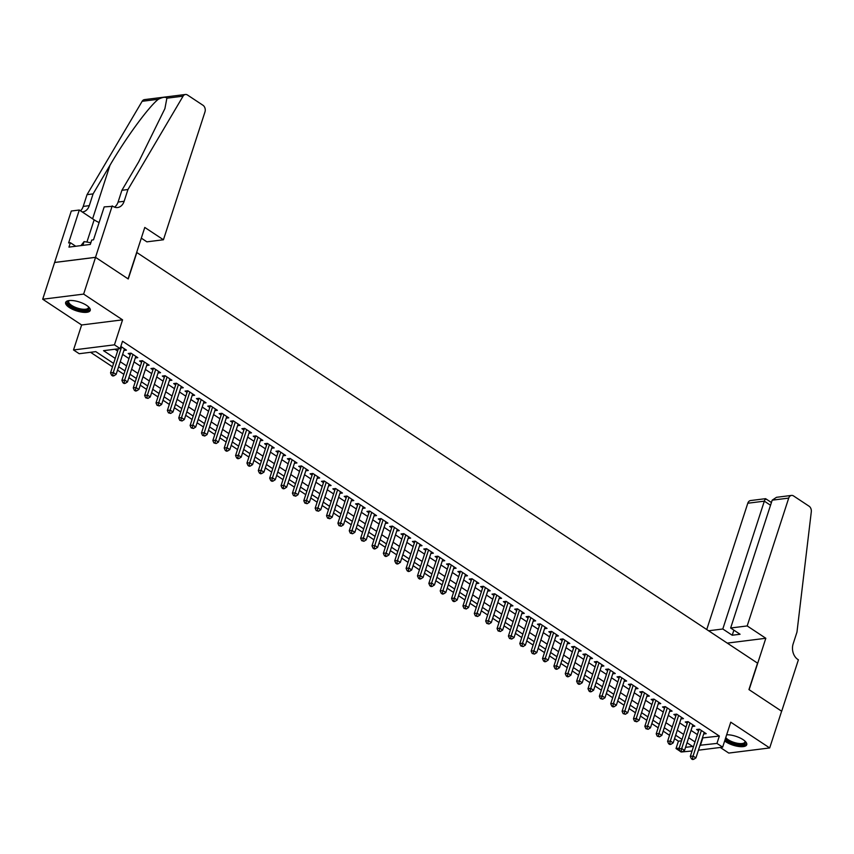 <?xml version="1.0" encoding="UTF-8"?>
<svg xmlns="http://www.w3.org/2000/svg" width="854" height="854" viewBox="0 0 854 854"><rect width="100%" height="100%" fill="white"/><g stroke="black" fill="none" stroke-linecap="round" stroke-linejoin="round"><path stroke-width="1.28" d="M69.313 307.515A12.917 4.654 -162 0 0 82.08 312.169A12.917 4.654 -162 0 0 90.236 310.429A12.917 4.654 -162 0 0 86.574 305.348A12.917 4.654 -162 0 0 73.807 300.693A12.917 4.654 -162 0 0 65.651 302.444A12.917 4.654 -162 0 0 69.313 307.515M724.651 740.973A12.917 4.654 -162 0 0 725.825 741.816A12.917 4.654 -162 0 0 738.593 746.471A12.917 4.654 -162 0 0 746.738 744.72A12.917 4.654 -162 0 0 743.076 739.649A12.917 4.654 -162 0 0 726.669 734.782M113.603 363.42L95.797 351.634L79.209 353.716L73.519 349.959L114.447 344.835L120.136 348.592L103.537 350.674L115.226 358.402M112.216 205.889L95.509 257.321L128.079 278.863L144.785 227.442L163.434 239.771L204.971 111.938A4.975 3.672 82.9 0 0 202.985 105.266L187.474 95.007A4.975 3.672 82.9 0 0 185.425 94.484A4.975 3.672 82.9 0 0 183.076 96.171L127.961 189.524L124.14 201.288A11.593 8.572 -97.1 0 1 117.628 207.522A11.593 8.572 -97.1 0 1 112.845 206.305L104.199 206.892L93.502 239.814L91.73 240.038L90.3 244.436L68.95 247.116L70.38 242.707L68.619 242.931L79.305 210.02L71.288 211.023L42.7 299.22L81.632 324.979L73.519 349.959M720.285 747.463L728.761 753.068L769.689 747.944L730.757 722.185L722.644 747.165L698.423 750.196M692.06 750.997L681.246 751.99M679.944 751.125L676.026 748.531L679.176 748.136M674.553 738.635L678.418 741.187L676.026 748.531M90.545 352.296L112.493 366.814M117.521 370.145L123.862 374.34M128.89 377.66L135.231 381.855M140.259 385.186L146.6 389.381M151.628 392.701L157.969 396.896M162.997 400.227L169.338 404.422M174.365 407.742L180.706 411.938M185.734 415.268L192.075 419.463M197.093 422.783L203.444 426.979M208.461 430.299L214.813 434.505M219.83 437.824L226.171 442.02M231.199 445.34L237.54 449.535M242.568 452.866L248.909 457.061M253.937 460.381L260.278 464.576M265.306 467.907L271.647 472.102M276.675 475.422L283.016 479.617M288.044 482.948L294.384 487.143M299.412 490.463L305.753 494.658M310.781 497.989L317.122 502.184M322.15 505.504L328.491 509.699M333.519 513.03L339.86 517.225M344.877 520.545L351.229 524.74M356.246 528.071L362.598 532.266M367.615 535.586L373.956 539.781M378.984 543.112L385.325 547.307M390.353 550.627L396.694 554.822M401.722 558.153L408.063 562.348M413.09 565.668L419.431 569.864M424.459 573.194L430.8 577.389M435.828 580.709L442.169 584.905M447.197 588.225L453.538 592.43M458.566 595.75L464.907 599.946M469.935 603.266L476.276 607.461M481.304 610.791L487.645 614.987M492.673 618.307L499.014 622.502M504.031 625.833L510.382 630.028M515.4 633.348L521.751 637.543M526.769 640.874L533.109 645.069M538.137 648.389L544.478 652.584M549.506 655.915L555.847 660.11M560.875 663.43L567.216 667.625M572.244 670.956L578.585 675.151M583.613 678.471L589.954 682.666M594.982 685.997L601.323 690.192M606.351 693.512L612.692 697.707M617.72 701.038L624.06 705.233M629.088 708.553L635.429 712.748M640.457 716.079L646.798 720.274M651.815 723.594L658.167 727.789M663.184 731.12L669.536 735.315M54.635 262.488L95.563 257.353L83.628 294.096L42.7 299.22M95.563 257.353L128.249 278.98L136.843 252.528L757.541 663.142L748.947 689.584L781.623 711.211L769.689 747.944M123.915 350.46L126.435 350.14L120.83 346.436M135.284 357.975L137.804 357.666L130.982 353.15L128.217 353.503L130.203 354.816M146.653 365.501L149.172 365.181L142.351 360.676L139.586 361.018L141.572 362.331M158.022 373.017L160.541 372.707L153.72 368.191L150.955 368.544L152.941 369.857M169.391 380.542L171.91 380.222L165.089 375.717L162.324 376.059L164.31 377.372M180.76 388.058L183.279 387.748L176.458 383.232L173.693 383.585L175.678 384.898M192.129 395.583L194.648 395.263L187.827 390.758L185.062 391.1L187.047 392.413M203.498 403.099L206.017 402.789L199.195 398.274L196.431 398.615L198.416 399.939M214.856 410.625L217.375 410.304L210.564 405.789L207.789 406.141L209.785 407.454M226.225 418.14L228.744 417.83L221.923 413.315L219.158 413.656L221.154 414.98M237.593 425.666L240.113 425.345L233.291 420.83L230.527 421.182L232.523 422.495M248.962 433.181L251.482 432.871L244.66 428.356L241.895 428.697L243.892 430.021M260.331 440.707L262.851 440.386L256.029 435.871L253.264 436.223L255.261 437.536M271.7 448.222L274.219 447.912L267.398 443.397L264.633 443.738L266.619 445.062M283.069 455.748L285.588 455.428L278.767 450.912L276.002 451.264L277.988 452.577M294.438 463.263L296.957 462.953L290.136 458.438L287.371 458.779L289.357 460.103M305.807 470.789L308.326 470.469L301.505 465.953L298.74 466.305L300.725 467.618M317.176 478.304L319.695 477.984L312.874 473.479L310.109 473.821L312.094 475.144M328.544 485.83L331.064 485.51L324.242 480.994L321.478 481.346L323.463 482.659M339.913 493.345L342.433 493.025L335.611 488.52L332.846 488.862L334.832 490.175M351.282 500.86L353.802 500.551L346.98 496.035L344.215 496.387L346.201 497.701M362.64 508.386L365.16 508.066L358.349 503.561L355.574 503.903L357.57 505.216M374.009 515.901L376.529 515.592L369.707 511.076L366.942 511.429L368.939 512.742M385.378 523.427L387.897 523.107L381.076 518.602L378.311 518.944L380.308 520.257M396.747 530.942L399.266 530.633L392.445 526.117L389.68 526.47L391.676 527.783M408.116 538.468L410.635 538.148L403.814 533.643L401.049 533.985L403.045 535.298M419.485 545.984L422.004 545.674L415.183 541.158L412.418 541.511L414.403 542.824M430.854 553.509L433.373 553.189L426.552 548.684L423.787 549.026L425.772 550.339M442.223 561.025L444.742 560.715L437.921 556.2L435.156 556.541L437.141 557.865M453.591 568.55L456.111 568.23L449.289 563.715L446.525 564.067L448.51 565.38M464.96 576.066L467.48 575.756L460.658 571.241L457.893 571.582L459.879 572.906M476.329 583.592L478.848 583.271L472.027 578.756L469.262 579.108L471.248 580.421M487.698 591.107L490.217 590.797L483.396 586.282L480.631 586.623L482.617 587.947M499.067 598.633L501.586 598.312L494.765 593.797L492 594.149L493.986 595.462M510.425 606.148L512.955 605.838L506.134 601.323L503.369 601.664L505.354 602.988M521.794 613.674L524.313 613.353L517.492 608.838L514.727 609.19L516.723 610.503M533.163 621.189L535.682 620.879L528.861 616.364L526.096 616.705L528.092 618.029M544.532 628.715L547.051 628.395L540.23 623.879L537.465 624.231L539.461 625.544M555.901 636.23L558.42 635.91L551.599 631.405L548.834 631.746L550.83 633.07M567.269 643.756L569.789 643.436L562.967 638.92L560.203 639.272L562.188 640.585M578.638 651.271L581.158 650.951L574.336 646.446L571.572 646.788L573.557 648.101M590.007 658.786L592.527 658.477L585.705 653.961L582.94 654.313L584.926 655.626M601.376 666.312L603.895 665.992L597.074 661.487L594.309 661.829L596.295 663.142M612.745 673.827L615.264 673.518L608.443 669.002L605.678 669.355L607.664 670.668M624.114 681.353L626.633 681.033L619.812 676.528L617.047 676.87L619.033 678.183M635.483 688.868L638.002 688.559L631.181 684.043L628.416 684.396L630.401 685.709M646.852 696.394L649.371 696.074L642.55 691.569L639.785 691.911L641.77 693.224M658.22 703.909L660.74 703.6L653.918 699.084L651.154 699.437L653.139 700.75M669.579 711.435L672.098 711.115L665.287 706.61L662.512 706.952L664.508 708.265M680.948 718.951L683.467 718.641L676.646 714.125L673.881 714.467L675.877 715.791M692.316 726.476L694.836 726.156L688.014 721.641L685.25 721.993L687.246 723.306M678.418 741.187L681.556 740.792M702.415 737.909L719.346 736.052L122.517 341.248L120.136 348.592M114.884 349.243L117.617 351.058M122.645 354.378L128.986 358.573M134.014 361.904L140.355 366.099M145.383 369.419L151.724 373.614M156.741 376.945L163.093 381.14M168.11 384.46L174.462 388.655M179.479 391.986L185.82 396.181M190.848 399.501L197.189 403.696M202.217 407.027L208.557 411.222M213.585 414.542L219.926 418.738M224.954 422.057L231.295 426.263M236.323 429.583L242.664 433.779M247.692 437.099L254.033 441.294M259.061 444.624L265.402 448.82M270.43 452.14L276.771 456.335M281.799 459.665L288.14 463.861M293.168 467.181L299.508 471.376M304.536 474.707L310.877 478.902M315.895 482.222L322.246 486.417M327.263 489.748L333.615 493.943M338.632 497.263L344.973 501.458M350.001 504.789L356.342 508.984M361.37 512.304L367.711 516.499M372.739 519.83L379.08 524.025M384.108 527.345L390.449 531.54M395.477 534.871L401.818 539.066M406.846 542.386L413.187 546.581M418.214 549.912L424.555 554.107M429.583 557.427L435.924 561.622M440.952 564.953L447.293 569.148M452.321 572.468L458.662 576.663M463.679 579.983L470.031 584.189M475.048 587.509L481.4 591.705M486.417 595.024L492.758 599.22M497.786 602.55L504.127 606.746M509.155 610.066L515.496 614.261M520.524 617.591L526.865 621.787M531.893 625.107L538.233 629.302M543.261 632.633L549.602 636.828M554.63 640.148L560.971 644.343M565.999 647.674L572.34 651.869M577.368 655.189L583.709 659.384M588.737 662.715L595.078 666.91M600.106 670.23L606.447 674.425M611.464 677.756L617.816 681.951M622.833 685.271L629.184 689.466M634.202 692.797L640.543 696.992M645.571 700.312L651.912 704.507M656.939 707.838L663.28 712.033M668.308 715.353L674.649 719.548M679.677 722.879L686.018 727.074M691.046 730.394L697.387 734.589M703.685 733.992L706.205 733.682L699.383 729.167L696.618 729.508L698.615 730.832M81.632 324.979L122.56 319.844L83.628 294.096M122.56 319.844L114.447 344.835M719.346 736.052L716.954 743.407L722.644 747.165M685.538 747.346L692.615 746.449L687.032 742.756M682.004 739.436L675.663 735.241M670.636 731.91L664.295 727.715M659.267 724.395L652.926 720.2M647.898 716.869L641.557 712.674M636.529 709.354L630.188 705.158M625.16 701.828L618.819 697.633M613.791 694.313L607.45 690.117M602.422 686.787L596.081 682.592M591.064 679.272L584.712 675.076M579.695 671.746L573.344 667.55M568.326 664.231L561.985 660.035M556.957 656.705L550.616 652.509M545.589 649.189L539.248 644.994M534.22 641.664L527.879 637.468M522.851 634.148L516.51 629.953M511.482 626.622L505.141 622.427M500.113 619.107L493.772 614.912M488.744 611.592L482.403 607.386M477.375 604.066L471.034 599.871M466.006 596.551L459.665 592.356M454.638 589.025L448.297 584.83M443.269 581.51L436.928 577.315M431.91 573.984L425.559 569.789M420.542 566.469L414.19 562.274M409.173 558.943L402.832 554.748M397.804 551.428L391.463 547.233M386.435 543.902L380.094 539.707M375.066 536.387L368.725 532.191M363.697 528.861L357.356 524.666M352.328 521.346L345.987 517.15M340.959 513.82L334.619 509.624M329.591 506.305L323.25 502.109M318.222 498.779L311.881 494.583M306.853 491.263L300.512 487.068M295.484 483.738L289.143 479.542M284.126 476.222L277.774 472.027M272.757 468.697L266.405 464.501M261.388 461.181L255.047 456.986M250.019 453.666L243.678 449.46M238.65 446.14L232.309 441.945M227.281 438.625L220.94 434.43M215.913 431.099L209.572 426.904M204.544 423.584L198.203 419.389M193.175 416.058L186.834 411.863M181.806 408.543L175.465 404.348M170.437 401.017L164.096 396.822M159.068 393.502L152.727 389.307M147.699 385.976L141.358 381.781M136.341 378.461L129.989 374.265M124.972 370.935L118.621 366.74M700.024 745.264L716.954 743.407M120.254 361.722L126.595 365.918M131.623 369.248L137.964 373.444M142.992 376.763L149.333 380.959M154.36 384.289L160.701 388.485M165.729 391.805L172.07 396M177.098 399.33L183.439 403.526M188.467 406.846L194.808 411.041M199.836 414.371L206.177 418.567M211.194 421.887L217.546 426.082M222.563 429.413L228.915 433.608M233.932 436.928L240.273 441.123M245.301 444.454L251.642 448.649M256.67 451.969L263.011 456.164M268.039 459.495L274.38 463.69M279.407 467.01L285.748 471.205M290.776 474.536L297.117 478.731M302.145 482.051L308.486 486.246M313.514 489.577L319.855 493.772M324.883 497.092L331.224 501.287M336.252 504.607L342.593 508.813M347.621 512.133L353.962 516.328M358.99 519.648L365.331 523.844M370.348 527.174L376.699 531.369M381.717 534.689L388.068 538.885M393.086 542.215L399.426 546.411M404.454 549.73L410.795 553.926M415.823 557.256L422.164 561.452M427.192 564.772L433.533 568.967M438.561 572.297L444.902 576.493M449.93 579.813L456.271 584.008M461.299 587.338L467.64 591.534M472.668 594.854L479.009 599.049M484.037 602.38L490.377 606.575M495.405 609.895L501.746 614.09M506.774 617.421L513.115 621.616M518.132 624.936L524.484 629.131M529.501 632.462L535.853 636.657M540.87 639.977L547.211 644.172M552.239 647.503L558.58 651.698M563.608 655.018L569.949 659.213M574.977 662.533L581.318 666.739M586.346 670.059L592.687 674.254M597.715 677.574L604.056 681.77M609.083 685.1L615.424 689.295M620.452 692.615L626.793 696.811M631.821 700.141L638.162 704.336M643.19 707.656L649.531 711.852M654.559 715.182L660.9 719.378M665.917 722.697L672.269 726.893M677.286 730.223L683.638 734.419M688.655 737.739L694.996 741.934M702.746 738.134L700.365 745.489M699.938 729.529L698.988 729.658L690.299 756.398L693.064 756.046L701.38 730.48M692.466 758.63L691.366 758.768L692.498 759.516L693.608 759.377L692.466 758.63L693.064 756.046L695.914 757.925L704.219 732.358M690.299 756.398L691.366 758.768M693.608 759.377L695.914 757.925M745.094 741.219A11.177 4.035 18 0 1 745.115 741.261A11.177 4.035 18 0 1 742.521 744.624A11.177 4.035 18 0 1 732.198 742.905A11.177 4.035 18 0 1 725.334 738.859M725.761 737.568A10.355 3.736 -162 0 0 732.636 741.923A10.355 3.736 -162 0 0 744.912 742.019A10.355 3.736 -162 0 0 744.891 741.037M725.046 739.756A12.842 4.633 -162 0 0 731.814 743.396A12.842 4.633 -162 0 0 746.812 743.983M88.592 306.928A11.177 4.035 18 0 1 88.613 306.96A11.177 4.035 18 0 1 86.019 310.333A11.177 4.035 18 0 1 75.696 308.604A11.177 4.035 18 0 1 69.003 300.587A11.177 4.035 18 0 1 69.035 300.576M69.313 300.544A10.355 3.736 -162 0 0 68.715 301.323A10.355 3.736 -162 0 0 76.123 307.621A10.355 3.736 -162 0 0 88.41 307.728A10.355 3.736 -162 0 0 88.389 306.735M66.036 301.793A12.842 4.633 -162 0 0 75.301 309.105A12.842 4.633 -162 0 0 90.3 309.682M90.855 242.728L84.098 241.597L80.938 245.61M82.87 245.376L84.098 241.597M747.186 625.939L788.722 498.095L772.176 500.177L730.64 628.01L747.186 625.939L765.824 638.269L749.118 689.701L781.688 711.243L798.394 659.811L797.764 659.405A11.593 8.572 82.9 0 1 793.152 643.852L796.974 632.099L811.3 511.759A4.975 3.672 82.9 0 0 809.08 506.208L793.558 495.95A4.975 3.672 82.9 0 0 791.509 495.427A4.975 3.672 82.9 0 0 788.722 498.095M727.256 643.105L765.824 638.269M708.617 630.775L722.794 628.992L732.23 635.237L740.076 634.255L730.64 628.01M722.794 628.992L764.33 501.159L747.794 503.23A4.975 3.672 -97.1 0 1 750.581 500.551L765.579 498.672L771.418 502.504M706.749 629.537L747.794 503.23M732.23 635.237L733.874 630.145M765.846 499.419C765.707 498.095 765.195 498.672 764.33 501.159L770.532 505.258M791.509 495.427L776.51 497.306L772.176 500.177M127.961 189.524L121.908 190.293L138.807 161.662L164.907 108.607L166.882 98.199C165.687 96.705 162.836 97.068 158.332 99.267C148.671 106.782 125.848 137.942 109.985 165.27L93.086 193.901L89.275 205.654A11.593 8.572 -97.1 0 1 82.753 211.899A11.593 8.572 -97.1 0 1 82.219 211.941M93.086 193.901L87.033 194.659L83.212 206.412A11.593 8.572 -97.1 0 1 80.522 210.821M114.5 207.148A11.593 8.572 -97.1 0 0 118.087 202.046L121.908 190.293M158.332 99.267L142.148 101.295L87.033 194.659M95.509 257.321L54.581 262.456M163.434 239.771L146.888 241.842L141.305 238.149M99.107 222.552A18.639 6.725 18 0 1 94.143 219.83L79.305 210.02M142.148 101.295A4.975 3.672 -97.1 0 1 144.497 99.608L185.425 94.484M75.76 246.262L70.38 242.707M688.57 722.014L687.619 722.132L678.93 748.873L681.705 748.531L690.011 722.964M681.108 751.104L679.997 751.242L681.129 752L682.239 751.862L681.108 751.104L681.705 748.531L684.545 750.41L692.85 724.843M678.93 748.873L679.997 751.242M682.239 751.862L684.545 750.41M677.211 714.488L676.261 714.617L667.572 741.357L670.337 741.005L678.642 715.438M669.739 743.588L668.629 743.727L669.76 744.474L670.87 744.336L669.739 743.588L670.337 741.005L673.176 742.884L681.481 717.317M667.572 741.357L668.629 743.727M670.87 744.336L673.176 742.884M665.842 706.973L664.892 707.091L656.203 733.832L658.968 733.49L667.273 707.923M658.37 736.063L657.26 736.201L659.501 736.821L658.37 736.063L658.968 733.49L661.807 735.369L670.112 709.802M656.203 733.832L657.26 736.201M659.501 736.821L661.807 735.369M654.474 699.458L653.524 699.575L644.834 726.316L647.599 725.964L655.904 700.397M647.001 728.547L645.891 728.686L648.133 729.295L647.001 728.547L647.599 725.964L650.438 727.854L658.744 702.276M644.834 726.316L645.891 728.686M648.133 729.295L650.438 727.854M643.105 691.932L642.155 692.05L633.465 718.79L636.23 718.449L644.535 692.882M635.632 721.022L634.522 721.16L636.764 721.779L635.632 721.022L636.23 718.449L639.07 720.328L647.375 694.761M633.465 718.79L634.522 721.16M636.764 721.779L639.07 720.328M631.736 684.417L630.786 684.534L622.096 711.275L624.861 710.923L633.166 685.356M624.263 713.506L623.153 713.645L625.395 714.254L624.263 713.506L624.861 710.923L627.701 712.812L636.006 687.246M622.096 711.275L623.153 713.645M625.395 714.254L627.701 712.812M620.367 676.891L619.417 677.009L610.727 703.749L613.492 703.408L621.797 677.841M612.894 705.991L611.784 706.119L612.926 706.877L614.026 706.738L612.894 705.991L613.492 703.408L616.332 705.287L624.637 679.72M610.727 703.749L611.784 706.119M614.026 706.738L616.332 705.287M608.998 669.376L608.048 669.493L599.359 696.234L602.123 695.893L610.429 670.315M601.526 698.465L600.415 698.604L602.668 699.212L601.526 698.465L602.123 695.893L604.963 697.771L613.268 672.205M599.359 696.234L600.415 698.604M602.668 699.212L604.963 697.771M597.629 661.85L596.679 661.967L587.99 688.719L590.754 688.367L599.06 662.8M590.157 690.95L589.057 691.089L590.189 691.836L591.299 691.697L590.157 690.95L590.754 688.367L593.594 690.245L601.91 664.679M587.99 688.719L589.057 691.089M591.299 691.697L593.594 690.245M586.26 654.335L585.31 654.452L576.621 681.193L579.386 680.851L587.691 655.274M578.788 683.424L577.688 683.563L578.82 684.321L579.93 684.182L578.788 683.424L579.386 680.851L582.225 682.73L590.541 657.164M576.621 681.193L577.688 683.563M579.93 684.182L582.225 682.73M574.891 646.809L573.941 646.926L565.252 673.678L568.017 673.326L576.322 647.759M567.419 675.909L566.319 676.048L567.451 676.795L568.561 676.656L567.419 675.909L568.017 673.326L570.867 675.204L579.172 649.638M565.252 673.678L566.319 676.048M568.561 676.656L570.867 675.204M563.523 639.294L562.572 639.411L553.883 666.152L556.648 665.81L564.964 640.244M556.05 668.383L554.951 668.522L556.082 669.28L557.192 669.141L556.05 668.383L556.648 665.81L559.498 667.689L567.803 642.123M553.883 666.152L554.951 668.522M557.192 669.141L559.498 667.689M552.154 631.768L551.204 631.885L542.514 658.637L545.279 658.285L553.595 632.718M544.681 660.868L543.582 661.007L544.713 661.754L545.823 661.615L544.681 660.868L545.279 658.285L548.129 660.163L556.434 634.597M542.514 658.637L543.582 661.007M545.823 661.615L548.129 660.163M540.785 624.253L539.835 624.37L531.145 651.111L533.91 650.769L542.226 625.203M533.323 653.342L532.213 653.481L534.455 654.1L533.323 653.342L533.91 650.769L536.76 652.648L545.065 627.082M531.145 651.111L532.213 653.481M534.455 654.1L536.76 652.648M529.427 616.727L528.477 616.844L519.787 643.596L522.552 643.243L530.857 617.677M521.954 645.827L520.844 645.966L523.086 646.574L521.954 645.827L522.552 643.243L525.391 645.122L533.697 619.556M519.787 643.596L520.844 645.966M523.086 646.574L525.391 645.122M518.058 609.212L517.108 609.329L508.418 636.07L511.183 635.728L519.488 610.162M510.585 638.301L509.475 638.44L511.717 639.059L510.585 638.301L511.183 635.728L514.023 637.607L522.328 612.04M508.418 636.07L509.475 638.44M511.717 639.059L514.023 637.607M506.689 601.686L505.739 601.814L497.049 628.555L499.814 628.202L508.119 602.636M499.216 630.786L498.106 630.925L500.348 631.533L499.216 630.786L499.814 628.202L502.654 630.081L510.959 604.515M497.049 628.555L498.106 630.925M500.348 631.533L502.654 630.081M495.32 594.17L494.37 594.288L485.68 621.029L488.445 620.687L496.75 595.121M487.847 623.26L486.737 623.399L488.979 624.018L487.847 623.26L488.445 620.687L491.285 622.566L499.59 596.999M485.68 621.029L486.737 623.399M488.979 624.018L491.285 622.566M483.951 586.645L483.001 586.773L474.312 613.514L477.076 613.161L485.382 587.595M476.479 615.745L475.368 615.883L477.61 616.492L476.479 615.745L477.076 613.161L479.916 615.04L488.221 589.473M474.312 613.514L475.368 615.883M477.61 616.492L479.916 615.04M472.582 579.129L471.632 579.247L462.943 605.988L465.708 605.646L474.013 580.079M465.11 608.219L464 608.358L466.241 608.977L465.11 608.219L465.708 605.646L468.547 607.525L476.852 581.958M462.943 605.988L464 608.358M466.241 608.977L468.547 607.525M461.213 571.604L460.263 571.732L451.574 598.473L454.339 598.12L462.644 572.554M453.741 600.704L452.631 600.842L453.773 601.59L454.883 601.451L453.741 600.704L454.339 598.12L457.178 599.999L465.483 574.432M451.574 598.473L452.631 600.842M454.883 601.451L457.178 599.999M449.844 564.088L448.894 564.206L440.205 590.947L442.97 590.605L451.275 565.038M442.372 593.178L441.262 593.316L442.404 594.074L443.514 593.936L442.372 593.178L442.97 590.605L445.809 592.484L454.125 566.917M440.205 590.947L441.262 593.316M443.514 593.936L445.809 592.484M438.476 556.562L437.526 556.691L428.836 583.431L431.601 583.079L439.906 557.513M431.003 585.663L429.904 585.801L431.035 586.549L432.145 586.41L431.003 585.663L431.601 583.079L434.44 584.958L442.756 559.391M428.836 583.431L429.904 585.801M432.145 586.41L434.44 584.958M427.107 549.047L426.157 549.165L417.467 575.906L420.232 575.564L428.537 549.997M419.634 578.137L418.535 578.275L419.666 579.033L420.776 578.895L419.634 578.137L420.232 575.564L423.072 577.443L431.387 551.876M417.467 575.906L418.535 578.275M420.776 578.895L423.072 577.443M415.738 541.532L414.788 541.649L406.098 568.39L408.863 568.038L417.179 542.471M408.265 570.621L407.166 570.76L408.297 571.507L409.408 571.369L408.265 570.621L408.863 568.038L411.713 569.928L420.019 544.35M406.098 568.39L407.166 570.76M409.408 571.369L411.713 569.928M404.369 534.006L403.419 534.124L394.729 560.864L397.494 560.523L405.81 534.956M396.896 563.096L395.797 563.234L396.929 563.992L398.039 563.853L396.896 563.096L397.494 560.523L400.345 562.402L408.65 536.835M394.729 560.864L395.797 563.234M398.039 563.853L400.345 562.402M393 526.491L392.05 526.608L383.361 553.349L386.125 552.997L394.441 527.43M385.528 555.58L384.428 555.719L385.56 556.466L386.67 556.328L385.528 555.58L386.125 552.997L388.976 554.886L397.281 529.32M383.361 553.349L384.428 555.719M386.67 556.328L388.976 554.886M381.642 518.965L380.681 519.083L371.992 545.823L374.767 545.482L383.072 519.915M374.169 548.065L373.059 548.193L374.191 548.951L375.301 548.812L374.169 548.065L374.767 545.482L377.607 547.361L385.912 521.794M371.992 545.823L373.059 548.193M375.301 548.812L377.607 547.361M370.273 511.45L369.323 511.567L360.634 538.308L363.398 537.967L371.703 512.389M362.801 540.539L361.69 540.678L363.932 541.287L362.801 540.539L363.398 537.967L366.238 539.845L374.543 514.279M360.634 538.308L361.69 540.678M363.932 541.287L366.238 539.845M358.904 503.924L357.954 504.041L349.265 530.793L352.029 530.441L360.335 504.874M351.432 533.024L350.321 533.163L352.563 533.771L351.432 533.024L352.029 530.441L354.869 532.32L363.174 506.753M349.265 530.793L350.321 533.163M352.563 533.771L354.869 532.32M347.535 496.409L346.585 496.526L337.896 523.267L340.661 522.926L348.966 497.348M340.063 525.498L338.953 525.637L341.194 526.256L340.063 525.498L340.661 522.926L343.5 524.804L351.805 499.238M337.896 523.267L338.953 525.637M341.194 526.256L343.5 524.804M336.166 488.883L335.216 489L326.527 515.752L329.292 515.4L337.597 489.833M328.694 517.983L327.584 518.122L329.825 518.73L328.694 517.983L329.292 515.4L332.131 517.278L340.436 491.712M326.527 515.752L327.584 518.122M329.825 518.73L332.131 517.278M324.798 481.368L323.847 481.485L315.158 508.226L317.923 507.884L326.228 482.318M317.325 510.457L316.215 510.596L318.457 511.215L317.325 510.457L317.923 507.884L320.762 509.763L329.068 484.197M315.158 508.226L316.215 510.596M318.457 511.215L320.762 509.763M313.429 473.842L312.479 473.959L303.789 500.711L306.554 500.359L314.859 474.792M305.956 502.942L304.846 503.081L307.088 503.689L305.956 502.942L306.554 500.359L309.394 502.237L317.699 476.671M303.789 500.711L304.846 503.081M307.088 503.689L309.394 502.237M302.06 466.327L301.11 466.444L292.42 493.185L295.185 492.843L303.49 467.277M294.587 495.416L293.477 495.555L295.73 496.174L294.587 495.416L295.185 492.843L298.025 494.722L306.34 469.156M292.42 493.185L293.477 495.555M295.73 496.174L298.025 494.722M290.691 458.801L289.741 458.918L281.051 485.67L283.816 485.318L292.121 459.751M283.218 487.901L282.119 488.04L283.25 488.787L284.361 488.648L283.218 487.901L283.816 485.318L286.656 487.196L294.972 461.63M281.051 485.67L282.119 488.04M284.361 488.648L286.656 487.196M279.322 451.286L278.372 451.403L269.683 478.144L272.447 477.802L280.752 452.236M271.85 480.375L270.75 480.514L271.882 481.272L272.992 481.133L271.85 480.375L272.447 477.802L275.287 479.681L283.603 454.114M269.683 478.144L270.75 480.514M272.992 481.133L275.287 479.681M267.953 443.76L267.003 443.888L258.314 470.629L261.078 470.276L269.384 444.71M260.481 472.86L259.381 472.999L260.513 473.746L261.623 473.607L260.481 472.86L261.078 470.276L263.929 472.155L272.234 446.589M258.314 470.629L259.381 472.999M261.623 473.607L263.929 472.155M256.584 436.245L255.634 436.362L246.945 463.103L249.71 462.761L258.025 437.195M249.112 465.334L248.012 465.473L249.144 466.231L250.254 466.092L249.112 465.334L249.71 462.761L252.56 464.64L260.865 439.073M246.945 463.103L248.012 465.473M250.254 466.092L252.56 464.64M245.215 428.719L244.265 428.847L235.576 455.588L238.341 455.235L246.657 429.669M237.743 457.819L236.643 457.957L237.775 458.705L238.885 458.566L237.743 457.819L238.341 455.235L241.191 457.114L249.496 431.548M235.576 455.588L236.643 457.957M238.885 458.566L241.191 457.114M233.847 421.203L232.896 421.321L224.207 448.062L226.983 447.72L235.288 422.154M226.385 450.293L225.275 450.432L226.406 451.19L227.516 451.051L226.385 450.293L226.983 447.72L229.822 449.599L238.127 424.032M224.207 448.062L225.275 450.432M227.516 451.051L229.822 449.599M222.488 413.678L221.538 413.806L212.849 440.547L215.614 440.194L223.919 414.628M215.016 442.778L213.906 442.916L216.147 443.525L215.016 442.778L215.614 440.194L218.453 442.073L226.758 416.506M212.849 440.547L213.906 442.916M216.147 443.525L218.453 442.073M211.119 406.162L210.169 406.28L201.48 433.021L204.245 432.679L212.55 407.112M203.647 435.252L202.537 435.391L204.779 436.01L203.647 435.252L204.245 432.679L207.084 434.558L215.389 408.991M201.48 433.021L202.537 435.391M204.779 436.01L207.084 434.558M199.751 398.637L198.801 398.765L190.111 425.505L192.876 425.153L201.181 399.587M192.278 427.737L191.168 427.875L193.41 428.484L192.278 427.737L192.876 425.153L195.715 427.032L204.021 401.465M190.111 425.505L191.168 427.875M193.41 428.484L195.715 427.032M188.382 391.121L187.432 391.239L178.742 417.98L181.507 417.638L189.812 392.071M180.909 420.211L179.799 420.349L182.041 420.969L180.909 420.211L181.507 417.638L184.347 419.517L192.652 393.95M178.742 417.98L179.799 420.349M182.041 420.969L184.347 419.517M177.013 383.606L176.063 383.724L167.373 410.464L170.138 410.112L178.443 384.546M169.54 412.695L168.43 412.834L170.672 413.443L169.54 412.695L170.138 410.112L172.978 412.002L181.283 386.424M167.373 410.464L168.43 412.834M170.672 413.443L172.978 412.002M165.644 376.08L164.694 376.198L156.004 402.939L158.769 402.597L167.074 377.03M158.171 405.17L157.061 405.308L159.303 405.928L158.171 405.17L158.769 402.597L161.609 404.476L169.914 378.909M156.004 402.939L157.061 405.308M159.303 405.928L161.609 404.476M154.275 368.565L153.325 368.682L144.636 395.423L147.4 395.071L155.706 369.504M146.803 397.654L145.692 397.793L147.945 398.402L146.803 397.654L147.4 395.071L150.24 396.961L158.545 371.394M144.636 395.423L145.692 397.793M147.945 398.402L150.24 396.961M142.906 361.039L141.956 361.157L133.267 387.897L136.032 387.556L144.337 361.989M135.434 390.139L134.334 390.278L135.466 391.025L136.576 390.886L135.434 390.139L136.032 387.556L138.871 389.435L147.187 363.868M133.267 387.897L134.334 390.278M136.576 390.886L138.871 389.435M131.537 353.524L130.587 353.641L121.898 380.382L124.663 380.041L132.968 354.463M124.065 382.613L122.965 382.752L124.097 383.499L125.207 383.361L124.065 382.613L124.663 380.041L127.502 381.919L135.818 356.353M121.898 380.382L122.965 382.752M125.207 383.361L127.502 381.919M118.343 348.816L110.529 372.867L113.294 372.515L121.599 346.948M112.696 375.098L111.596 375.237L112.728 375.984L113.838 375.845L112.696 375.098L113.294 372.515L116.133 374.394L124.449 348.827M110.529 372.867L111.596 375.237M113.838 375.845L116.133 374.394M89.275 205.654L83.212 206.412M118.087 202.046L124.14 201.288M183.076 96.171L166.882 98.199M109.985 165.27L92.595 218.805M86.916 242.066L94.143 219.83"/></g></svg>
